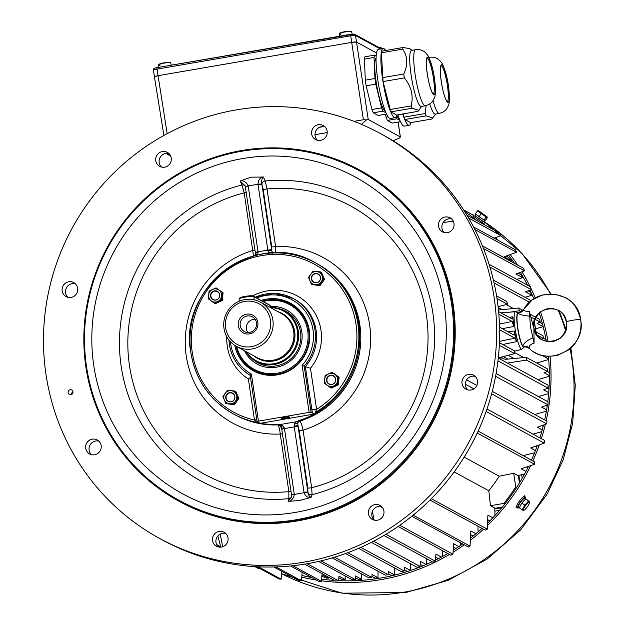 <?xml version="1.0" encoding="UTF-8"?>
<svg xmlns="http://www.w3.org/2000/svg" width="625" height="625" viewBox="0 0 625 625"><rect width="100%" height="100%" fill="white"/><g stroke="black" fill="none" stroke-linecap="round" stroke-linejoin="round"><path stroke-width="0.94" d="M354.023 121.352L363.383 119.742L350.695 35.773L156.789 69.156A4.195 0.539 171.5 0 0 153.422 70.195L154.477 76.859L157.773 75.734L351.672 42.359L356.523 42.078L376.547 52.984L356.523 42.078A4.195 0.539 171.5 0 0 351.672 42.359L157.773 75.734A4.195 0.539 171.5 0 0 154.406 76.773L163.914 135.453M380.383 49.023L355.547 35.5L368.234 119.461L400.297 136.922L398.102 122.086M315 134.695L327.227 132.586L315 134.695M398.164 122.078L400.367 137.023L399.688 137.938L393.07 140.773M319.516 127.289L323.883 126.539M168.664 153.484L167.727 154.117L169.961 154.766M361.438 124.359L366.516 119.875L363.383 119.742M167 154.102L170.703 156.117M368.234 119.461L366.516 119.875M246.555 351.867A28.367 27.727 -61.4 0 0 294.125 349.281A28.367 27.727 -61.4 0 0 270.891 307.68M288.25 312.641A29.352 28.688 -61.4 0 0 286.125 311.828M270.844 307.328A28.93 28.273 118.6 0 1 284.062 310.703A28.93 28.273 118.6 0 1 295.062 349.633A28.93 28.273 118.6 0 1 256.398 361.516A28.93 28.273 118.6 0 1 245.938 351.523M258.453 362.641A29.352 28.688 -61.4 0 0 260.297 363.984M224 328.453A25.156 24.586 118.6 0 1 234.359 303.953A25.156 24.586 118.6 0 1 260.469 302.156A25.156 24.586 118.6 0 1 270.039 336.008A25.156 24.586 118.6 0 1 236.414 346.344A25.156 24.586 118.6 0 1 224 328.453M260.469 302.156L281.25 313.469A25.156 24.586 118.6 0 1 290.812 347.32A25.156 24.586 118.6 0 1 257.188 357.656L236.414 346.344M238.273 325.719A10.062 9.836 118.6 0 1 251.664 314.648A10.062 9.836 118.6 0 1 254.219 331.742A10.062 9.836 118.6 0 1 238.273 325.719M225.648 327.891A23.062 22.539 118.6 0 1 256.328 302.523A23.062 22.539 118.6 0 1 262.18 341.695A23.062 22.539 118.6 0 1 225.648 327.891M240.219 325.609A8.383 8.195 -61.4 0 0 255.562 328.125A8.383 8.195 -61.4 0 0 243.672 317.445A8.383 8.195 -61.4 0 0 240.219 325.609M255.094 319.258A8.383 8.195 -61.4 0 0 247.859 332.539M385.719 50.492A35.078 5.867 80.2 0 0 383.242 48.531A35.078 5.867 80.2 0 0 383.406 84.094A35.078 5.867 80.2 0 0 395.141 117.672A35.078 5.867 80.2 0 0 396.82 114.992M421.688 106.406L417.891 111.367L396.617 115.031L390.836 111.883L383.062 81.57L381.414 52.789L381.766 51.172L403.039 47.516L409.719 48.594L412.031 50.273M383.242 48.531L378.43 49.359A35.078 5.867 80.2 0 0 378.594 84.922A35.078 5.867 80.2 0 0 390.328 118.5L395.141 117.672M411.172 75.531A28.477 4.758 -99.8 0 1 411.625 50.344L415.648 49.656A28.477 4.758 -99.8 0 0 415.188 74.836A28.477 4.758 -99.8 0 0 425.305 105.781L421.289 106.477A28.477 4.758 -99.8 0 1 411.172 75.531M382.477 77.641L403.75 73.984C408.102 64.906 407.742 56.625 402.688 49.125L381.414 52.789M418.953 110.398L412.117 108.227L390.836 111.883M389.898 109.57L411.18 105.914C413.602 95.789 411.32 86.453 404.344 77.906L383.062 81.57M403.039 47.516L402.688 49.125M403.75 73.984L404.344 77.906M411.18 105.914L412.117 108.227M376.109 57.859A27.242 4.555 80.2 0 0 376.117 81.727A27.242 4.555 80.2 0 0 385.305 111.266M386.492 114.047L378.18 115.484L373.281 112.812L371.945 109.508L381.57 107.852L375.773 84.125L366.148 85.781L365.312 80.172L364.414 59.102L364.914 56.797L374.539 55.141L376.195 56.047M381.57 107.852L382.906 111.156L373.281 112.812M385.93 112.805L382.906 111.156M374.539 55.141L374.039 57.445L364.414 59.102M365.312 80.172L374.938 78.516L374.039 57.445M374.938 78.516L375.773 84.125M371.945 109.508L366.148 85.781M396.734 115.328A27.242 4.555 80.2 0 0 399.305 118.891M396.133 116.852L396.914 118.781L387.289 120.445L385.25 114.266M399.938 120.43L396.914 118.781M400.492 121.68L392.188 123.109L387.289 120.445M385.953 117.141L388.008 116.781M402.68 113.984A35.078 5.867 80.2 0 0 409.148 125.297A35.078 5.867 80.2 0 0 410.828 122.625M435.695 114.031L431.898 118.992L410.617 122.656L404.844 119.516L403.109 113.914M397.867 114.812A35.078 5.867 80.2 0 0 404.336 126.125L409.148 125.297M432.984 100.633A28.477 4.758 -99.8 0 0 439.313 113.406L435.297 114.102A28.477 4.758 -99.8 0 1 429.75 103.977M432.961 118.023L426.117 115.852L404.844 119.516M403.906 117.195L425.188 113.539L426.133 105.609M425.188 113.539L426.117 115.852M255.188 360.82A29.352 28.688 -61.4 0 0 258.688 363.234M286.75 311.703A29.352 28.688 -61.4 0 0 282.82 310.07M270.703 306.406A30.797 30.102 118.6 0 1 301.789 331.852A30.797 30.102 118.6 0 1 280.766 366.109A30.797 30.102 118.6 0 1 244.578 350.789M236.664 346.477A36.891 36.062 -61.4 0 0 278.914 372.859A36.891 36.062 -61.4 0 0 307.711 330.828A36.891 36.062 -61.4 0 0 263.18 301.539M252.453 358.914A29.352 28.688 -61.4 0 0 257.984 362.859A29.352 28.688 -61.4 0 0 288.445 360.758A29.352 28.688 -61.4 0 0 300.531 332.18A29.352 28.688 -61.4 0 0 286.055 311.312A29.352 28.688 -61.4 0 0 279.734 308.805M262.406 301.117A37.734 36.883 118.6 0 1 290.18 304.008A37.734 36.883 118.6 0 1 308.797 330.836A37.734 36.883 118.6 0 1 293.258 367.586A37.734 36.883 118.6 0 1 254.086 370.289A37.734 36.883 118.6 0 1 235.961 346.086A37.734 36.883 -61.4 0 0 254.086 370.289A37.734 36.883 -61.4 0 0 293.258 367.586A37.734 36.883 -61.4 0 0 308.797 330.836A37.734 36.883 -61.4 0 0 290.18 304.008A37.734 36.883 -61.4 0 0 262.406 301.117M270.922 307.844L270.617 305.836A7.547 0.977 171.5 0 0 270.539 305.719A7.547 0.977 171.5 0 0 270.484 305.688L253.836 296.625A7.547 0.977 171.5 0 0 246.211 296.945A7.547 0.977 171.5 0 0 239.086 298.867A7.547 0.977 171.5 0 0 239.039 299L239.359 301.148M239.086 298.867L239.789 297.938A6.711 0.867 -8.5 0 1 246.125 296.227A6.711 0.867 -8.5 0 1 252.898 295.938L269.547 305.008A6.711 0.867 -8.5 0 1 269.594 305.039A6.711 0.867 -8.5 0 1 269.625 305.062M477.5 210.836L475.359 213.812L479.086 216.633L481.227 213.648L477.5 210.836L478.18 210.703L486.977 216.773L478.578 210.742M479.086 216.633L485.148 220.719L487.289 217.742L486.977 216.773M487.289 217.742L481.227 213.648M483.977 220.086L486.125 217.102M476.219 214.461L484.188 220.203M475.891 214.289L474.914 215.648L483.484 221.812L484.469 220.453L476.188 214.438M483.555 221.719L474.984 215.562M473.758 214.82L472.969 215.906L483.727 223.68L484.648 222.648M519.227 507.391A6.711 1.406 -54 0 1 517.711 508.055A6.711 1.406 -54 0 1 517.68 508.039A6.711 1.406 -54 0 1 520.492 501.789A6.711 1.406 -54 0 1 525.578 497.188A6.711 1.406 -54 0 1 525.438 498.859M525.578 497.188L524.516 496.414A6.711 1.406 126 0 0 519.43 501.016A6.711 1.406 126 0 0 516.617 507.266A6.711 1.406 126 0 0 516.656 507.289M525.594 498.969L524.695 498.398M525.562 499L524.539 498.297A5.281 1.109 126 0 0 520.477 502.32A5.281 1.109 126 0 0 518.523 506.883L519.414 507.531M519.961 506.531A5.281 1.109 -54 0 1 521.469 503.773M522.477 502.367A5.281 1.109 -54 0 1 524.719 499.922M529.719 501.656L525.648 498.906L521.883 503.016L524.789 505.125L528.555 501.023L529.719 501.656L529.625 502.484A5.18 1.086 126 0 0 528.602 502.234A5.18 1.086 126 0 0 524.758 506.719A5.18 1.086 126 0 0 523.445 510.336A5.18 1.086 126 0 0 523.969 510.258A5.18 1.086 126 0 0 527.344 506.773A5.18 1.086 126 0 0 529.625 502.484M525.648 498.906L528.555 501.023M523.359 510.508L522.195 509.867L524.789 505.125M521.883 503.016L519.289 507.758L522.195 509.867M432.195 561.727A201.664 197.109 118.6 0 1 380.789 577.992A201.664 197.109 118.6 0 1 338.641 580.648M334.5 580.414A201.664 197.109 118.6 0 1 321.625 579.133M311.859 577.57A201.664 197.109 118.6 0 1 301.906 575.453M466.844 215.062A201.664 197.109 118.6 0 1 467.539 215.555M508.523 255.156A201.664 197.109 118.6 0 1 514.477 263.344M520.336 272.375A201.664 197.109 118.6 0 1 527.523 285.188M529.961 290.117A201.664 197.109 118.6 0 1 533.891 298.914M539.141 312.883A201.664 197.109 118.6 0 1 546.336 341.352M548.383 356.219A201.664 197.109 118.6 0 1 547.805 401.68M547.359 405.023A201.664 197.109 118.6 0 1 544.68 419.914M543.5 425.023A201.664 197.109 118.6 0 1 539.906 437.867M537.297 445.594A201.664 197.109 118.6 0 1 531.438 460.141M528.539 466.328A201.664 197.109 118.6 0 1 487.563 523.141M482.008 528.383A201.664 197.109 118.6 0 1 470.484 538.102M462.656 543.93A201.664 197.109 118.6 0 1 453.18 550.242M447.75 553.531A201.664 197.109 118.6 0 1 435.484 560.141M449.445 554.445A203.336 198.742 118.6 0 1 381.031 579.633A203.336 198.742 118.6 0 1 321.5 580.805M316.422 580.062A203.336 198.742 118.6 0 1 301.781 577.148M464.641 211.492A203.336 198.742 118.6 0 1 477.367 220.906M495.586 237.578A203.336 198.742 118.6 0 1 498.258 240.406M510.172 254.562A203.336 198.742 118.6 0 1 517.672 265.078M521.93 271.781A203.336 198.742 118.6 0 1 530.094 286.586M530.641 287.711A203.336 198.742 118.6 0 1 535.328 298.039M540.508 311.742A203.336 198.742 118.6 0 1 548.062 341.633M550.047 356.25A203.336 198.742 118.6 0 1 546.188 420.734M545.352 424.352A203.336 198.742 118.6 0 1 541.375 438.664M539.289 444.891A203.336 198.742 118.6 0 1 532.883 460.922M530.719 465.586A203.336 198.742 118.6 0 1 487.469 525.523M483.531 529.211A203.336 198.742 118.6 0 1 470.367 540.273M464.266 544.805A203.336 198.742 118.6 0 1 453.047 552.266M473.062 216.016L474.445 217.125M480.273 221.352C484.992 224.852 485.508 225.133 481.836 222.195M484.391 224.305L483.727 223.68M522.961 497.07L524.883 495.648L524.836 496.656M516.977 507.523L516.031 507.875L516.68 505.813M159.898 63.938L158.969 64.289L159.062 65.562A6.406 0.828 -8.5 0 1 160 65.242L160.133 63.656A5.961 0.773 -8.5 0 1 166.703 62.492A5.961 0.773 -8.5 0 1 170.383 62.703M160.086 63.664C166.594 62.32 170.148 62.062 170.758 62.898A6.289 0.812 171.5 0 0 168.039 62.648A6.289 0.812 171.5 0 0 159.898 63.977L160.133 63.656M159.203 63.977L158.969 64.289A6.289 0.812 171.5 0 0 158.312 64.766L158.469 67.383M340.766 32.805L339.836 33.156L339.93 34.43A6.406 0.828 -8.5 0 1 340.867 34.109L341 32.523A5.961 0.773 -8.5 0 1 347.57 31.359A5.961 0.773 -8.5 0 1 351.25 31.57M340.953 32.531C347.461 31.188 351.016 30.93 351.625 31.773A6.289 0.812 171.5 0 0 348.906 31.516A6.289 0.812 171.5 0 0 340.766 32.844L341 32.523M340.07 32.844L339.836 33.156A6.289 0.812 171.5 0 0 339.18 33.633L339.344 36.25M321.906 275.375A6.641 6.492 -61.4 0 0 309.445 277.516A6.641 6.492 -61.4 0 0 316.898 284.641A6.641 6.492 -61.4 0 0 321.906 275.375M320.156 276.18A4.695 4.586 -61.4 0 0 312.828 274.734A4.695 4.586 -61.4 0 0 313.68 282.258A4.695 4.586 -61.4 0 0 320.156 276.18M319.094 285.195L311.523 284.484L308.484 277.477L313 271.195L320.562 271.906L323.609 278.906L319.094 285.195L319.969 285.672L324.484 279.391L321.445 272.383L320.562 271.906M311.523 284.484L319.969 285.672M324.484 279.391L323.609 278.906M261.117 300.414A38.57 37.703 118.6 0 1 309.344 330.547A38.57 37.703 118.6 0 1 278.445 374.656A38.57 37.703 118.6 0 1 234.711 345.32M230.437 341.742A42.344 41.391 -61.4 0 0 230.719 344.086A42.344 41.391 -61.4 0 0 251.391 374.07L258.43 421.133L309.141 412.406L302.109 365.336L305.336 366.656A44.023 43.031 -61.4 0 0 316.117 330.445A44.023 43.031 -61.4 0 0 294.391 299.141L293.227 298.508A44.023 43.031 118.6 0 1 314.945 329.805A44.023 43.031 118.6 0 1 304.164 366.023L311.086 412.289L312.414 413.016L305.336 366.656L310.469 368.281L316.609 409.352L315.297 412.531M284.797 417.32A4.195 0.539 171.5 0 0 281.43 418.359A4.195 0.539 171.5 0 0 286.352 418.164A4.195 0.539 171.5 0 0 289.719 417.125A4.195 0.539 171.5 0 0 284.797 417.32M256.867 422.375L254.484 420.047A4.195 0.539 171.5 0 0 256.781 419.539M314.156 413.883L314.266 414.023A85.945 84.008 -61.4 0 0 358.875 324.531A85.945 84.008 -61.4 0 0 316.469 263.422A85.945 84.008 118.6 0 1 359.273 346.945A85.945 84.008 118.6 0 1 298.828 420.578L299.844 421.125C300.875 422.07 301.945 425.07 303.055 430.133A3.352 0.43 -8.5 0 1 299.18 430.359L297.93 425.484L294.133 426.234L294.625 423.758L296.328 421.758L279.594 424.641L282.805 425.789L284.359 427.922L281.594 428.312L280.43 426L278.016 424.516A3.352 3.281 -61.4 0 0 279.594 424.641M315.406 412.445L314.273 414.031L260.297 423.32L258.445 422.312L258.172 423L256.75 422.344M257.211 361.961A29.352 28.688 -61.4 0 0 259.648 363.695M256.742 361.703A29.352 28.688 -61.4 0 0 259.406 363.586M256.273 361.453A29.352 28.688 -61.4 0 0 259.164 363.469M287.203 311.977A29.352 28.688 -61.4 0 0 283.945 310.641M255.531 361.023A29.352 28.688 -61.4 0 0 258.828 363.297M286.883 311.781A29.352 28.688 -61.4 0 0 283.18 310.242M287.43 312.117A29.352 28.688 -61.4 0 0 284.414 310.891M287.656 312.258A29.352 28.688 -61.4 0 0 284.875 311.148M282.391 433.562A3.352 0.43 -8.5 0 1 280.242 434.062C279.648 428.93 278.867 425.875 277.883 424.906A85.945 84.008 118.6 0 1 235.273 414.938L234.266 414.391A85.945 84.008 -61.4 0 0 258.062 422.922A85.945 84.008 118.6 0 1 234.266 414.391L233.328 413.883A85.945 84.008 118.6 0 1 190.922 352.773A85.945 84.008 118.6 0 1 226.32 269.07A85.945 84.008 118.6 0 1 315.531 262.914A85.945 84.008 118.6 0 1 357.938 324.023A85.945 84.008 118.6 0 1 315.828 412.109M279.367 425.203A3.352 3.281 -61.4 0 0 277.883 424.906L276.875 424.359A85.945 84.008 118.6 0 1 259.203 423.133A85.945 84.008 -61.4 0 0 260.297 423.32M258.43 421.133L257.078 421.547L258.445 422.312M314.266 414.023L312.414 413.016M311.086 412.289L309.141 412.406M311.758 409.625A4.195 0.539 -8.5 0 0 316.609 409.352A84.273 82.367 -61.4 0 0 356 324.133A84.273 82.367 -61.4 0 0 261.766 255.586A84.273 82.367 -61.4 0 0 192.242 352.32A84.273 82.367 -61.4 0 0 254.484 420.047L248.352 378.969L250.469 377.336M251.391 374.07L250.164 375.281L257.078 421.547M333.75 385.891A6.641 6.492 -61.4 0 0 336.234 375.672A6.641 6.492 -61.4 0 0 325.883 376.07A6.641 6.492 -61.4 0 0 333.75 385.891M332.984 384.133A4.695 4.586 -61.4 0 0 333.383 375.766A4.695 4.586 -61.4 0 0 326.531 379.758A4.695 4.586 -61.4 0 0 332.984 384.133M324.281 383.172L325.133 375.5L332.109 372.281L338.227 376.734L337.383 384.414L330.406 387.625L324.281 383.172M330.406 387.625L331.281 388.109L338.258 384.891L339.109 377.219L332.109 372.281M338.258 384.891L337.383 384.414M339.109 377.219L338.227 376.734M224.336 400A6.641 6.492 -61.4 0 0 234.391 402.328A6.641 6.492 -61.4 0 0 234.195 391.852A6.641 6.492 -61.4 0 0 224.336 400M226.094 399.195A4.695 4.586 -61.4 0 0 233.422 400.641A4.695 4.586 -61.4 0 0 232.562 393.117A4.695 4.586 -61.4 0 0 226.094 399.195M227.391 390.305L234.953 391.023L238 398.023L233.484 404.312L225.922 403.594L222.875 396.594L227.391 390.305M225.922 403.594L234.359 404.789L238.875 398.5L235.836 391.5L234.953 391.023M234.359 404.789L233.484 404.312M238.875 398.5L238 398.023M212.5 289.477A6.641 6.492 -61.4 0 0 214.383 302.062A6.641 6.492 -61.4 0 0 221.563 294.375A6.641 6.492 -61.4 0 0 212.5 289.477M213.266 291.242A4.695 4.586 -61.4 0 0 212.867 299.609A4.695 4.586 -61.4 0 0 219.719 295.617A4.695 4.586 -61.4 0 0 213.266 291.242M222.203 292.328L221.352 300L214.375 303.219L208.25 298.766L209.102 291.094L216.078 287.875L223.086 292.812L216.078 287.875M214.375 303.219L215.258 303.695L222.234 300.484L223.086 292.812M222.234 300.484L221.352 300M161.531 167.086A7.969 7.789 118.6 0 1 168.906 153.539M374.195 520.125A7.969 7.789 118.6 0 1 381.57 506.578M67.93 297.32A7.969 7.789 118.6 0 1 75.305 283.773M218.305 546.961A7.969 7.789 118.6 0 1 225.68 533.414M317.422 140.25A7.969 7.789 118.6 0 1 324.797 126.703M91.445 454.672A7.969 7.789 118.6 0 1 98.82 441.125M71.531 394.516A2.516 2.461 118.6 0 1 72.992 391.82A2.516 2.461 -61.4 0 0 69.141 390.211A2.516 2.461 -61.4 0 0 69.344 394.445A2.516 2.461 -61.4 0 0 72.992 391.82M444.281 232.539A7.969 7.789 118.6 0 1 451.656 218.992M467.797 389.891A7.969 7.789 118.6 0 1 475.172 376.344M62.164 290.945A7.969 7.789 -61.4 0 0 74.367 296.039A7.969 7.789 -61.4 0 0 73.719 282.617A7.969 7.789 -61.4 0 0 62.164 290.945M85.68 448.297A7.969 7.789 -61.4 0 0 97.883 453.391A7.969 7.789 -61.4 0 0 97.234 439.969A7.969 7.789 -61.4 0 0 85.68 448.297M212.539 540.586A7.969 7.789 -61.4 0 0 224.742 545.68A7.969 7.789 -61.4 0 0 224.094 532.258A7.969 7.789 -61.4 0 0 212.539 540.586M368.43 513.75A7.969 7.789 -61.4 0 0 380.633 518.844A7.969 7.789 -61.4 0 0 379.984 505.422A7.969 7.789 -61.4 0 0 368.43 513.75M462.031 383.516A7.969 7.789 -61.4 0 0 474.234 388.609A7.969 7.789 -61.4 0 0 473.586 375.188A7.969 7.789 -61.4 0 0 462.031 383.516M438.516 226.164A7.969 7.789 -61.4 0 0 450.719 231.258A7.969 7.789 -61.4 0 0 450.07 217.836A7.969 7.789 -61.4 0 0 438.516 226.164M311.656 133.875A7.969 7.789 -61.4 0 0 323.859 138.969A7.969 7.789 -61.4 0 0 323.211 125.547A7.969 7.789 -61.4 0 0 311.656 133.875M155.766 160.711A7.969 7.789 -61.4 0 0 167.969 165.805A7.969 7.789 -61.4 0 0 167.32 152.383A7.969 7.789 -61.4 0 0 155.766 160.711M85.906 367.109A188.664 184.406 118.6 0 1 163.602 183.375A188.664 184.406 118.6 0 1 359.438 169.867A188.664 184.406 118.6 0 1 452.531 304.008A188.664 184.406 118.6 0 1 374.828 487.742A188.664 184.406 118.6 0 1 179 501.25A188.664 184.406 118.6 0 1 85.906 367.109M359.438 169.867L360.062 170.203A188.664 184.406 118.6 0 1 453.156 304.344A188.664 184.406 118.6 0 1 375.453 488.078A188.664 184.406 118.6 0 1 179.617 501.594L179 501.25M86.562 366.891A187.828 183.586 118.6 0 1 241.531 151.273A187.828 183.586 118.6 0 1 451.562 304.062A187.828 183.586 118.6 0 1 296.594 519.68A187.828 183.586 118.6 0 1 86.562 366.891M289.078 501.289L299.406 500.523L310.094 497.664C307.258 497.414 305.258 495.766 304.086 492.719L294.297 494.398C293.93 497.719 292.188 500.008 289.078 501.289L288.023 501.172L288.844 498.648L288.852 491.641A152.766 149.312 118.6 0 1 129.5 365.852A152.766 149.312 118.6 0 1 244.203 192.891L241.969 184.984L240.18 181.039L251.078 177.164L263.43 177.039L265.219 180.984L267.016 188.969A3.352 0.43 -8.5 0 1 263.133 189.188L261.914 184.391L271.703 249.867A7.547 1.266 -99.8 0 1 271.859 251.031L272.711 253.297M261.922 184.414A3.352 2.789 -24.4 0 1 265.219 180.984A160.359 156.742 118.6 0 1 432.844 313A160.359 156.742 118.6 0 1 312.102 494.648A3.352 3.156 18.1 0 1 307.914 492.133L307.781 487.937A3.352 0.43 -8.5 0 0 311.664 487.719A152.766 149.312 118.6 0 0 426.359 314.758A152.766 149.312 118.6 0 0 267.016 188.969L275.617 246.547A94.336 92.203 118.6 0 1 369.586 324.531A94.336 92.203 118.6 0 1 303.055 430.133L311.664 487.719L312.102 494.648L311.273 497.164L310.094 497.664M444.336 305.305A180.391 176.32 118.6 0 1 295.5 512.391A180.391 176.32 118.6 0 1 93.789 365.648A180.391 176.32 118.6 0 1 242.625 158.562A180.391 176.32 118.6 0 1 444.336 305.305M253.516 255.953L244.203 192.891A3.352 0.43 -8.5 0 0 246.352 192.391M270.109 253.094L269.047 252.641L267.906 250.734A3.352 0.945 -6.9 0 1 271.859 251.031L271.734 246.773A3.352 0.43 -8.5 0 0 275.617 246.547L275.641 252.883M494.125 297.461A230.586 225.383 118.6 0 1 399.156 522.023A230.586 225.383 118.6 0 1 159.805 538.539A230.586 225.383 118.6 0 1 72.133 228.242A230.586 225.383 118.6 0 1 380.344 133.516A230.586 225.383 118.6 0 1 494.125 297.461M159.805 538.539L162.758 540.148A230.586 225.383 -61.4 0 0 402.109 523.641A230.586 225.383 -61.4 0 0 497.078 299.07A230.586 225.383 -61.4 0 0 383.297 135.125L380.344 133.516M276.875 424.359A3.352 3.281 118.6 0 1 278.016 424.516M296.328 421.758A3.352 3.281 -61.4 0 0 297.789 421.117A3.352 3.281 118.6 0 1 298.828 420.578M267.906 250.734A4.195 0.703 80.2 0 0 267.82 250.086L257.992 184.258C258.195 180.859 259.578 178.367 262.141 176.797M241.117 180.414C244.508 180.969 246.867 182.812 248.195 185.945L258.039 251.773A4.195 0.703 -99.8 0 1 258.133 252.414L256.617 255.156M297.789 421.117L297.93 425.484A7.547 1.266 -99.8 0 1 298.125 426.672L307.93 492.344C308.258 495.078 309.367 496.688 311.273 497.164M291 491.141A3.352 0.43 -8.5 0 1 288.852 491.641L280.242 434.062A94.336 92.203 118.6 0 1 186.273 356.078A94.336 92.203 118.6 0 1 252.805 250.477A3.352 0.43 -8.5 0 0 254.953 249.969M291.438 496.82A3.352 3.156 18.1 0 1 288.844 498.648A160.359 156.742 118.6 0 1 121.219 366.633A160.359 156.742 118.6 0 1 241.969 184.984A3.352 2.789 -24.4 0 1 245.312 186.172M288.023 501.172L291.32 497.242L291.633 495.148A3.352 0.406 174 0 1 291.586 495.094L291.547 496.539M245.539 186.867L245.156 185.805L240.18 181.039M263.43 177.039C261.844 178.625 261.328 181.008 261.875 184.18L261.914 184.391A3.352 0.43 -8.5 0 0 258.031 184.617M282.805 425.789A3.352 1.539 135.8 0 1 280.516 426.102A3.352 1.539 135.8 0 1 280.43 426M307.914 492.133L307.906 492.141A3.352 0.43 171.5 0 0 304.031 492.359L294.242 426.891L284.469 428.578L294.25 494.047A3.352 0.43 171.5 0 0 291.555 494.883A3.352 0.43 171.5 0 0 291.617 494.945M294.25 494.047L294.297 494.398A3.352 0.406 174 0 0 291.586 495.094L281.773 429.406A3.352 0.43 171.5 0 0 281.828 429.477M256.594 422.305A85.945 84.008 118.6 0 1 233.328 413.883C209.727 400.312 195.578 379.93 190.891 352.742C177.477 286.062 258.266 227.805 315.531 262.914L317.477 263.977A85.945 84.008 118.6 0 1 360.289 347.5A85.945 84.008 118.6 0 1 299.844 421.125A3.352 3.281 -61.4 0 0 297.742 423.016A3.352 2.008 -166 0 1 294.625 423.758M307.93 492.344A3.352 0.461 169 0 0 304.086 492.719L304.031 492.359M255.078 255.539L255.219 255.352A3.352 2.109 33.3 0 1 257.227 254.672M255.562 253.836A3.352 0.945 -6.9 0 1 255.492 253.672L255.492 253.672A3.352 0.945 -6.9 0 1 258.133 252.414M245.625 187.195A3.352 0.43 -8.5 0 1 245.562 187.133A3.352 0.43 -8.5 0 1 248.258 186.297M245.57 186.984A3.352 0.461 -11 0 1 245.523 186.922L245.523 186.922A3.352 0.461 -11 0 1 248.195 185.945L257.992 184.258A3.352 0.406 -6 0 1 261.875 184.18M269.047 252.641A3.352 2.578 -37.1 0 1 272.32 252.914A3.352 3.281 118.6 0 0 272.367 252.961M523.953 346.883L522.75 346.086C524.023 342.812 527.422 340.078 532.945 337.867L534.117 343.164C530.664 344.172 529.023 345.734 529.211 347.867L529.445 348.555C548.758 368 586.562 347.703 580.648 319.82L580.688 320.133M534.117 343.164L533.883 327.867C536.008 349.266 570.688 343.297 566.469 322.258L566.344 322.117C567.547 327.195 563.617 337.883 557.344 339.805C552.516 342.32 547.438 342.312 542.117 339.773M533.703 324.773L533.883 327.867C529.664 306.828 564.344 300.859 566.469 322.258C564.039 321.438 579.617 318.75 580.648 319.82C578.133 291.344 536.312 284.758 523.633 309.703L523.516 309.734C523.836 310.961 525.781 311.477 529.359 311.289L529.695 316.133C523.773 315.656 519.82 314.68 517.836 313.188A17.305 2.891 80.2 0 0 517.875 328.32A17.305 2.891 80.2 0 0 522.75 346.086L524.227 347.047M522.641 346.164L522.898 346.32A6.711 6.195 4.3 0 1 529.211 347.867L529.445 348.555M532.945 337.867L530.398 326.492L529.695 316.133M523.633 309.703L523.516 309.734A6.711 6.633 -42.6 0 1 517.93 313.094L517.75 313.203M533.672 327.781L529.359 311.289M534.312 321.508L536.492 334.547M534 327.961L534.523 330.594M518.188 312.992L523.477 309.641L532.164 299.938L542.312 294.977L555.062 294.172L565.242 297.547M522.484 345.938A17.102 2.859 -99.8 0 1 517.672 328.383A17.102 2.859 -99.8 0 1 517.633 313.43L517.688 313.25C514.891 315.625 519 341.008 522.516 346.008L524.031 347.141M509.039 317.289L512.852 316.852L512.18 319L498.602 311.609M499.43 324.055L512.195 321.484L513.711 326.492L512.852 316.852M513.711 326.492L502.289 328.68M500.133 357.406L499.75 358.883M500.906 357.203L500.969 359.547M494.055 238.109L500.953 235.688L500.086 233.273L466.953 215.234M541.391 339.359L543.492 338.531L543.008 335.789L536.242 332.102M543.453 338.32L546.047 339.734M543.492 338.531L536.594 334.773M536.781 363.055L548.688 359.484M548.648 359.039L543.164 356.055L543.992 355.727M549.391 375.617L544.102 372.742L547.422 371.484L547.219 368.742L526.266 357.336L526.508 360.102L507.43 363.062M547.359 371.508L549.352 372.594M501.359 357.086L503.078 358.758L505.742 359.297L526.266 357.336M547.422 371.484L526.508 360.102M537.852 379.633L549.391 376.297M543.172 326.625L537.109 323.32L540.258 322.125L533.445 318.414M532.945 318.141L530.484 316.805M521.406 311.859L519.305 310.711L510.172 312.133M540.258 322.125L539.641 319.406L532.688 315.625M532.578 315.562L529.859 314.086M523.008 310.352L518.727 308.023L519.305 310.711M535.789 328.773L543.133 326.648M539.766 322.305L542.383 323.734L542.914 325.633M498.445 309.977L518.727 308.023M516.664 487.43L515.75 486.93L513.703 473.273L499.242 476.227A177.766 173.75 118.6 0 1 488.805 490.773L490.477 505.711L503.906 503.406L504.867 503.922M519.445 482.977L518.328 475.531M524.656 473.891L517.984 475.602L513.703 473.273M490.477 505.711L494.758 508.047L494.984 515.484M494.789 508.32L502.367 507.016M515.75 486.93A197.891 193.422 118.6 0 1 503.906 503.406M525.961 471.445L521.164 468.828L534.602 464.258L534.766 461.945L478.141 431.117M526.555 467.008L527.859 467.711M534.602 464.258L477.25 433.031M499.242 476.227L464.148 457.125M500.953 235.688L468.656 218.102M510.148 260.984L511.281 260.656L504.102 256.75L516.555 252.266L515.367 249.719L473.562 226.953M506.156 256.016L508.836 257.477L511.281 260.656M516.555 252.266L474.922 229.594M453.273 221.18L443.086 222.562M516.805 279.359L522.641 277.672L515.898 274.008L524.484 270.844L483.461 248.508M524.484 270.844L523.438 268.219L482.398 245.875M518.156 273.18L520.781 274.609L522.641 277.672M524.953 297.289L531.867 295.297L525.461 291.805L531.281 289.625L489.938 267.109M531.281 289.625L530.305 286.703L489.055 264.25M528.055 290.828L530.352 292.078L531.867 295.297M529.414 302.203L494.078 282.961M531.188 300.68L493.43 280.125M548.734 392.648L543.617 389.859L548.117 388.172L548.055 385.188L498.281 358.086M547.453 388.422L548.977 389.25M548.117 388.172L497.969 360.867M538.414 396.562L548.656 393.609M546.617 409.867L541.617 407.148L547.953 404.805L548.047 401.813L496.102 373.523M545.875 405.57L547.18 406.281M547.953 404.805L495.602 376.297M534.742 414.5L546.398 411.148M542.234 429.914L537.344 427.25L546.703 423.859L546.953 421.148L492.25 391.367M541.867 425.617L543.172 426.328M546.703 423.859L491.602 393.859M533.055 434.141L541.758 431.641M535.438 450.57L530.617 447.938L544.273 443.125L486.125 411.461M544.273 443.125L544.68 440.469L486.969 409.039M523.094 455.594L534.531 452.867M535.898 446.086L536.922 446.641M347.82 552.695L388.062 574.609L385.266 575.164L345.539 553.531M388.062 574.609L388.32 571.531L394.344 574.812L391.305 575.461L388.133 573.742M394.344 574.812L394.25 567.781M358.586 548.367L401.328 571.641L404.133 570.938L360.852 547.367M404.133 570.938L404.437 567.18L410.5 570.477M410.539 570.461L410.438 563.68M409.211 570.906L407.422 571.438L404.234 569.703M371.328 542.383L417.133 567.328L420 566.453L373.633 541.203M420 566.453L420.391 561.359L426.125 564.477M426.625 564.258L426.539 558.648M422.938 565.82L420.164 564.312M383.977 535.469L432.938 562.133L435.406 561.234L385.945 534.305M435.406 561.234L435.914 554.117L441.383 557.094M442.352 556.57L442.258 550.539M372.375 511.367L374.117 520.047M438.445 558.641L435.695 557.148M398.078 526.484L450.734 555.156L452.922 554.211L399.797 525.281M452.922 554.211L453.586 543.727L458.82 546.578M460.359 545.531L460.313 542.656M455.93 548.492L453.375 547.102M411.812 516.25L468.305 547.008L470.047 546.125L413.164 515.156M470.047 546.125L470.859 530.953L475.906 533.703M478.07 531.867L477.969 526.188M473.156 535.969L470.664 534.617M258.383 566.805L281.172 579.219L279.117 578.992L256.57 566.719M220.844 547.148L217.836 535.984M281.172 579.219L281.672 571.25M220.18 534.109L222.711 546.734M275.977 566.93L301.523 580.836L299.023 580.695L273.844 566.984M301.523 580.836L302.125 572.273M292.844 565.742L321.461 581.32L318.734 581.32L290.555 565.977M321.461 581.32L321.961 574.734L328.375 578.227L325.141 577.812L321.867 576.023M328.375 578.227L328.359 577.07M307.18 563.719L338.625 580.844L335.547 580.984L304.625 564.148M338.625 580.844L339 576.117L345.211 579.5L341.781 579.359L338.867 577.773M345.211 579.5L345.156 575.914M320.992 560.875L355.305 579.562L352.375 579.844L318.57 561.438M355.305 579.562L355.602 576L361.68 579.312L358.484 579.453L355.453 577.805M361.68 579.312L361.609 573.898M332.203 557.891L368.953 577.898L371.789 577.484L334.531 557.195M371.789 577.484L372.039 574.469L378.055 577.742L377.969 571.188M378.055 577.742L374.992 578.141L371.875 576.445M431.32 498.68L487.312 529.164L485.273 530.156L429.961 500.039M489.828 520.891L487.703 519.727M487.312 529.164L487.883 515.148L492.797 517.828M454.164 471.914L488.805 490.773M260.188 568.688L258.516 568.547L254.984 566.625M219.148 547.117L217.711 546.336M220.758 546.828L216.586 544.555M512.195 321.484L498.828 314.211M499.469 341.352L515.047 338.195L516.555 341.648L514.383 331.008L514.242 335.188L499.531 327.18M515.047 338.195L499.586 329.781M498.305 357.883L514.633 353.633L514.422 350.883L499.422 342.711M514.633 353.633L499.305 345.281M498.086 306.703L507.453 304.258L506.852 301.555L496.594 295.969M507.453 304.258L497 298.57M508.055 331.82L514.383 331.008M516.555 341.648L502.75 344.523M494.852 508.906L501.789 507.711M519.922 482.195L518.906 475.414M494.914 511.125L499.578 510.32M522.195 478.312L521.664 474.758M381.414 48.844L354.719 34.305A1.68 1.641 118.6 0 1 355.547 35.5A4.195 0.539 171.5 0 0 350.695 35.773L350.719 34.297L354.719 34.305A1.68 1.641 118.6 0 0 353.672 34.133L156.812 67.672L167.164 133.68M350.719 34.297L156.812 67.672C154.164 68.023 153.031 68.867 153.422 70.195A4.195 0.539 171.5 0 0 153.492 70.281M277.914 311.648A25.578 25 118.6 0 1 291.797 347.852A25.578 25 118.6 0 1 253.852 355.836M293.555 330.719A24.734 24.18 118.6 0 1 278.359 358.633M433.172 93.953A18.156 3.039 80.2 0 0 433.016 75.562A18.156 3.039 80.2 0 0 427.016 58.172M427.273 74.008A19.086 3.195 -99.8 0 1 430.172 60.688A19.086 3.195 -99.8 0 1 435.016 93.109A19.086 3.195 -99.8 0 1 427.273 74.008M429.016 57.703A28.477 4.758 -99.8 0 1 429.648 57.281L428.875 57.414M447.18 101.578A18.156 3.039 80.2 0 0 447.023 83.188A18.156 3.039 80.2 0 0 441.023 65.797M441.281 81.633A19.086 3.195 -99.8 0 1 444.172 68.312A19.086 3.195 -99.8 0 1 449.023 100.742A19.086 3.195 -99.8 0 1 441.281 81.633M269.547 305.008L270.484 305.688L270.797 307.781M252.898 295.938L253.836 296.625L254.312 299.828M482.383 218.953L480.359 217.531M477.812 215.672L477.18 215.188M570.039 348.531A203.336 198.742 118.6 0 1 404.063 592.18A203.336 198.742 118.6 0 1 281.516 573.711L342.047 593.195L405.75 592.523L448.258 580.281L487.172 559.047L520.648 529.883L547.109 494.164L563.18 459.812L572.68 423.117L575.273 385.344L570.859 347.789M471.5 214.18A203.336 198.742 118.6 0 1 473.445 215.25L463.617 209.883M550.953 293.844L521.906 253.367L483.758 221.438A203.336 198.742 118.6 0 1 550.398 293.836M558.273 310.375A203.336 198.742 118.6 0 1 565.578 330.695M379.414 47.758A6.289 0.812 171.5 0 1 381.508 48.039L378.984 47.523A5.961 0.773 -8.5 0 1 381.133 47.836M312.039 280.078A4.484 4.383 -61.4 0 0 319.625 280.789A4.484 4.383 -61.4 0 0 316.57 273.766A4.484 4.383 -61.4 0 0 312.039 280.078M313.734 282.281A4.695 4.586 118.6 0 1 312.914 274.812A4.695 4.586 118.6 0 1 318.227 274.039M302.109 365.336A42.344 41.391 -61.4 0 0 313.008 329.922A42.344 41.391 -61.4 0 0 256.766 298.047M250.164 375.297A44.023 43.031 118.6 0 1 229.398 344.531A44.023 43.031 118.6 0 1 228.961 340.031M255.227 297.211A44.023 43.031 118.6 0 1 293.227 298.508L274.445 293.391L255.203 297.195M252.703 295.867A48.211 47.125 118.6 0 1 320.969 330.164A48.211 47.125 118.6 0 1 310.469 368.281M248.352 378.969A48.211 47.125 118.6 0 1 227.273 346.289A48.211 47.125 118.6 0 1 226.805 336.758M257.094 421.508L250.195 375.312C238.617 368.289 231.68 358.016 229.375 344.5L228.938 339.992M329.523 375.914A4.484 4.383 -61.4 0 0 328.672 383.609A4.484 4.383 -61.4 0 0 335.664 380.383A4.484 4.383 -61.4 0 0 329.523 375.914M328.945 384.047A4.695 4.586 118.6 0 1 329.398 375.703A4.695 4.586 118.6 0 1 333.438 375.797M234.508 395.461A4.484 4.383 -61.4 0 0 226.922 394.742A4.484 4.383 -61.4 0 0 229.977 401.766A4.484 4.383 -61.4 0 0 234.508 395.461M228.133 401.398A4.695 4.586 118.6 0 1 226.398 395.109A4.695 4.586 118.6 0 1 232.617 393.148M217.023 299.617A4.484 4.383 -61.4 0 0 217.875 291.922A4.484 4.383 -61.4 0 0 210.883 295.148A4.484 4.383 -61.4 0 0 217.023 299.617M212.922 299.641A4.695 4.586 118.6 0 1 211.188 293.352A4.695 4.586 118.6 0 1 217.414 291.391M271.703 249.867A3.352 0.43 -8.5 0 0 267.82 250.086L258.039 251.773A3.352 0.43 -8.5 0 0 255.352 252.602A3.352 0.43 -8.5 0 0 255.406 252.672M271.734 246.773L263.133 189.188M298.125 426.672A3.352 0.43 171.5 0 0 294.242 426.891A4.195 0.703 80.2 0 0 294.133 426.234M284.359 427.922A4.195 0.703 -99.8 0 1 284.469 428.578A3.352 0.43 171.5 0 0 281.773 429.406L280.508 426.094L279.094 425.047M307.781 487.937L299.18 430.359M524.156 347.109L521.891 349.273A19.07 3.188 -99.8 0 1 515.07 328.57A19.07 3.188 -99.8 0 1 515.422 311.695L500.953 312.883M514.039 358.5L508.172 355.312M503.258 356.594L507.859 359.094M473.875 388.852L465.367 384.219M502.055 309.625L498.18 307.523M514.547 352.523L523.812 357.57M506.187 304.594L513.43 308.531M466.633 379.852L476.859 385.422M382.555 507.711L380.086 506.367M166.812 153.32L166.93 154.047M290.094 313.992L284.062 310.703M262.43 364.805L256.398 361.516M425.305 105.781C429.812 104.656 432.773 102.148 434.188 98.258C435.93 97.148 435.891 81.656 432.656 68.891C428.344 53.242 427.516 55.688 425.852 53.039C423.187 50.305 419.789 49.18 415.648 49.656M433.102 93.969L432.172 92.539C430.273 88.602 428.656 82.438 427.32 74.031C426.305 66.852 426.094 61.836 426.703 58.992L426.945 58.18M439.313 113.406C443.82 112.281 446.781 109.773 448.195 105.883C449.937 104.773 449.898 89.281 446.664 76.516C442.352 60.867 441.523 63.313 439.852 60.664C437.195 57.93 433.797 56.805 429.648 57.281M447.109 101.594L446.172 100.164C444.281 96.227 442.656 90.062 441.32 81.656C440.312 74.477 440.102 69.461 440.703 66.617L440.953 65.805M269.594 305.039L270.539 305.719M516.617 507.266L517.68 508.039M523.969 510.258L523.375 510.555M559.195 310.922L566.008 329.375M170.758 62.898L171.305 65.172M158.312 64.766L159.125 63.992M351.625 31.773L352.188 34.094M339.18 33.633L339.992 32.859M381.508 48.039L381.688 48.797M255.219 255.352L255.352 252.602L245.156 185.805M533.898 326.953L535 319.312L538.414 313.828L542.984 310.336L547.688 308.688L553.109 308.617L557.984 310.219M535.133 352.594C541.133 356.211 548.68 357.086 557.781 355.219L568.367 350.047C574.102 346.336 582.508 335.773 580.773 319.961C577.797 308.289 572.609 300.812 565.211 297.531M558.219 310.344C562.055 312.016 564.766 315.938 566.344 322.117M542.148 339.797L537.344 335.742L534.188 328.922M529.375 348.508C526.984 347.07 525.203 346.609 524.047 347.141M518.273 312.977L515.422 311.695M521.891 349.273L514.445 351.25"/></g></svg>
